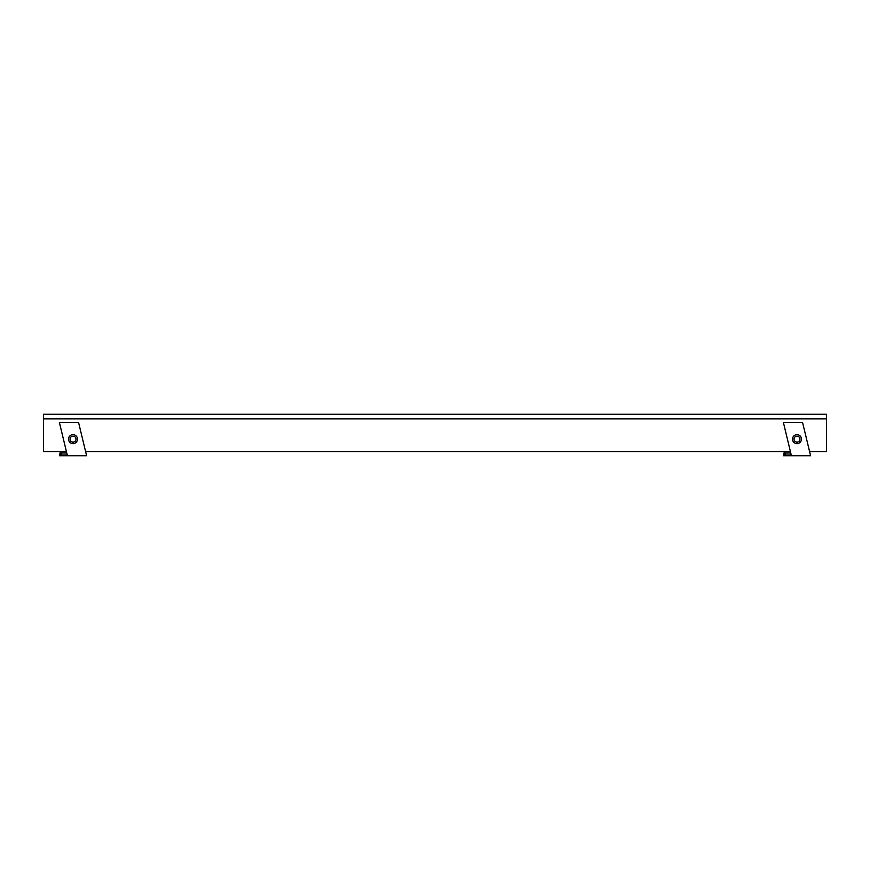 <?xml version="1.0" encoding="UTF-8"?>
<svg xmlns="http://www.w3.org/2000/svg" width="870" height="870" viewBox="0 0 870 870"><rect width="100%" height="100%" fill="white"/><g stroke="black" fill="none" stroke-linecap="round" stroke-linejoin="round"><path stroke-width="1.3" d="M66.414 451.552L43.5 451.552L43.5 414.261L826.5 414.261L826.5 451.552L809.578 451.552M85.597 451.552L790.406 451.552M60.421 451.552L59.41 455.739L67.425 455.739L59.41 422.505L78.583 422.505L86.598 455.739L67.425 455.739M67.24 454.988L60.922 454.988L61.4 452.998L66.762 452.998M784.403 451.552L783.402 455.739L791.417 455.739L783.402 422.505L802.575 422.505L810.59 455.739L791.417 455.739M791.232 454.988L784.914 454.988L785.393 452.998L790.754 452.998M797.007 434.652A4.47 4.47 0 0 1 801.466 439.132A4.47 4.47 0 0 1 796.985 443.602A4.47 4.47 0 0 1 792.516 439.111A4.47 4.47 0 0 1 797.007 434.652M797.007 436.142A2.98 2.98 0 0 1 799.976 439.132A2.98 2.98 0 0 1 796.985 442.101A2.98 2.98 0 0 1 794.016 439.111A2.98 2.98 0 0 1 797.007 436.142M73.015 434.652A4.47 4.47 0 0 1 77.484 439.132A4.47 4.47 0 0 1 72.993 443.602A4.47 4.47 0 0 1 68.534 439.111A4.47 4.47 0 0 1 73.015 434.652M73.015 436.142A2.98 2.98 0 0 1 75.984 439.132A2.98 2.98 0 0 1 72.993 442.101A2.98 2.98 0 0 1 70.024 439.111A2.98 2.98 0 0 1 73.015 436.142M43.5 418.861L826.5 418.861"/></g></svg>
